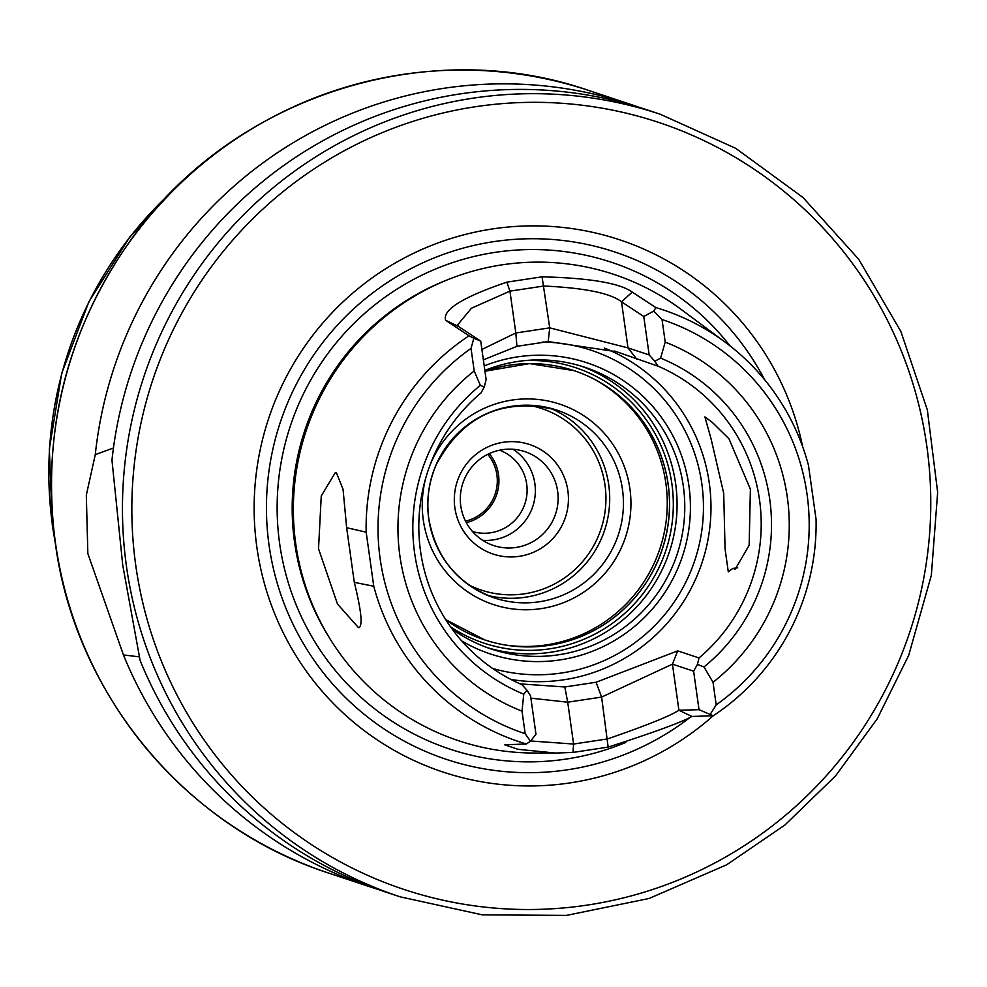 <?xml version="1.0" encoding="UTF-8"?>
<svg xmlns="http://www.w3.org/2000/svg" width="987" height="987" viewBox="0 0 987 987"><rect width="100%" height="100%" fill="white"/><g stroke="black" fill="none" stroke-linecap="round" stroke-linejoin="round"><path stroke-width="1.48" d="M466.32 522.654A42.885 42.342 108.4 0 0 489.281 453.588M487.751 454.328A41.232 40.714 -71.6 0 1 465.543 521.161M472.526 531.537A42.885 42.342 108.4 0 0 524.899 503.777A42.885 42.342 108.4 0 0 499.57 450.195M482.705 540.308A49.486 48.856 108.4 0 0 532.807 506.417A49.486 48.856 108.4 0 0 512.969 449.27M460.781 505.887A49.486 48.856 108.4 0 0 493.599 545.527A49.486 48.856 108.4 0 0 555.57 513.98A49.486 48.856 108.4 0 0 524.825 451.614A49.486 48.856 108.4 0 0 460.781 505.887M454.871 507.824A57.727 56.987 -71.6 0 1 532.684 445.643A57.727 56.987 -71.6 0 1 546.564 544.405A57.727 56.987 -71.6 0 1 454.871 507.824M378.823 889.657A412.344 407.088 -71.6 0 1 370.458 886.98A412.344 407.088 -71.6 0 1 123.424 654.924L87.855 553.621L86.313 495.141L95.27 454.625A412.344 407.088 -71.6 0 1 630.619 104.388A412.344 407.088 -71.6 0 1 638.934 107.25M139.586 656.898L123.424 654.924M399.982 896.788L387.138 892.532A412.344 407.088 -71.6 0 1 140.117 660.476L122.746 565.218L111.963 460.176A412.344 407.088 -71.6 0 1 647.299 109.939L660.143 114.208L735.821 148.395L802.937 197.437L858.715 259.285L900.823 331.373L927.336 409.901L937.65 492.316L931.346 575.273L908.682 655.38L877.246 718.783L835.57 775.893L784.887 825.033L726.703 864.76L649.101 898.478L566.415 915.405L482.187 914.838L399.982 896.788A412.344 407.088 -71.6 0 1 126.484 566.464A412.344 407.088 -71.6 0 1 660.143 114.208M354.308 582.355C361.624 612.076 362.994 627.152 358.417 627.584L337.48 604.032L318.53 548.784L321.256 495.967L335.21 472.761L336.407 472.773L343.044 489.244L346.634 527.712L366.165 532.166L373.765 586.241L354.308 582.355L346.634 527.712M359.206 627.584L358.417 627.584M732.761 568.426L728.295 571.831L725.075 549.043L723.705 493.303L711.121 439.042L704.903 416.909L712.219 422.3L728.986 438.82L750.391 489.219L749.145 545.293L735.253 569.129L732.761 568.426L737.696 567.821M483.359 359.86L516.917 346.314L548.192 341.588L616.542 351.73L658.008 366.165A173.181 170.973 -71.6 0 1 699.018 657.947L677.699 650.865L596.074 682.251L564.798 686.977L520.198 683.892M526.91 690.172L530.574 695.823L535.978 734.316L530.451 741.175L525.183 733.711L522.012 711.146L523.752 694.169L526.91 690.172L522.012 684.694A173.181 170.973 -71.6 0 1 420.511 551.03A173.181 170.973 -71.6 0 1 481.002 392.912L484.309 387.015L480.348 385.349L474.204 370.964L471.033 348.399L473.834 338.282L480.718 341.083L458.462 326.438L457.586 324.933L471.428 308.24L509.946 291.14L543.849 286.02C584.723 287.933 610.608 293.188 621.514 301.812L643.758 316.457L653.813 311.09L655.849 307.586A227.615 224.715 -71.6 0 1 725.494 342.427A227.615 224.715 -71.6 0 1 808.476 465.358L816.076 519.421A227.615 224.715 -71.6 0 1 713.219 715.785L699.03 709.678L678.908 710.245C670.062 716.019 646.251 725.581 607.498 738.918L573.595 744.038L530.624 740.978M653.813 311.09L662.03 319.541A218.09 215.314 -71.6 0 1 807.058 494.376A218.09 215.314 -71.6 0 1 716.192 704.854L710.443 713.996M530.451 741.175L526.392 744.013A227.615 224.715 -71.6 0 1 373.765 586.241M525.183 733.711A218.09 215.314 -71.6 0 1 380.155 558.864A218.09 215.314 -71.6 0 1 471.033 348.399M366.165 532.166A227.615 224.715 -71.6 0 1 469.022 335.802L473.834 338.282M526.392 744.013L504.653 744.778L518.015 749.318L555.558 753.056L572.953 752.427L608.152 747.11C653.678 732.502 681.585 722.287 691.875 716.451L713.219 715.785A280.394 276.816 -71.6 0 1 434.44 769.046A280.394 276.816 -71.6 0 1 256.879 547.366A280.394 276.816 -71.6 0 1 483.568 230.427A280.394 276.816 -71.6 0 1 802.665 446.729M555.558 753.056L533.967 753.019A245.763 242.629 -71.6 0 1 295.755 543.911A245.763 242.629 -71.6 0 1 412.258 297.494A245.763 242.629 -71.6 0 1 681.375 309.585L725.494 342.427M655.849 307.586L632.235 292.09C619.824 283.121 589.77 278.026 542.06 276.829L506.862 282.146C462.669 297.186 442.262 309.893 445.643 320.269L469.022 335.802M643.758 316.457L649.175 354.938L627.991 347.905L549.722 327.857L548.192 341.588M662.03 319.541L665.213 342.107L660.587 358.121L654.825 361.254L649.175 354.938M658.008 366.165L654.825 361.254M542.06 276.829L549.722 327.857L515.819 332.977L516.917 346.314M506.862 282.146L509.946 291.14L515.819 332.977L481.89 349.472M480.718 341.083L486.122 379.576L484.309 387.015M523.752 694.169A181.435 179.116 -71.6 0 1 480.348 385.349M530.895 698.154L567.71 702.201L564.798 686.977M572.953 752.427L573.595 744.038L567.71 702.201L601.614 697.081L596.074 682.251M608.152 747.11L601.614 697.081L672.431 664.152L693.614 671.197L697.427 664.411L699.018 657.947M660.587 358.121A181.435 179.116 -71.6 0 1 703.99 666.941L713.021 682.288L716.192 704.854M697.427 664.411L703.99 666.941M693.614 671.197L699.03 709.678M522.012 711.146A197.931 195.401 -71.6 0 1 399.895 555.891A197.931 195.401 -71.6 0 1 474.204 370.964M665.213 342.107A197.931 195.401 -71.6 0 1 787.33 497.362A197.931 195.401 -71.6 0 1 713.021 682.288M95.27 454.625L113.443 447.999M691.196 716.537A267.317 263.911 -71.6 0 1 269.056 545.231A267.317 263.911 -71.6 0 1 449.467 252.29A267.317 263.911 -71.6 0 1 764.592 379.687M574.052 370.643A141.844 140.043 -71.6 0 1 662.166 549.414A141.844 140.043 -71.6 0 1 484.555 639.86M484.839 370.396A148.445 146.557 -71.6 0 1 584.859 367.287A148.445 146.557 -71.6 0 1 677.107 554.386A148.445 146.557 -71.6 0 1 491.205 649.014A148.445 146.557 -71.6 0 1 452.108 629.003M484.198 365.893A153.392 151.443 -71.6 0 1 689.901 519.865A153.392 151.443 -71.6 0 1 461.682 640.908M55.062 541.172A377.713 372.889 -71.6 0 1 52.521 525.479A377.713 372.889 -71.6 0 1 170.936 192.551M370.458 886.98L328.955 873.187A412.344 407.088 -71.6 0 1 55.457 542.85A412.344 407.088 -71.6 0 1 589.116 90.594L630.619 104.388M604.426 348.078A173.181 170.973 -71.6 0 1 704.397 554.965A173.181 170.973 -71.6 0 1 510.921 679.438M677.699 650.865L672.431 664.152L678.908 710.245L691.875 716.451M458.462 326.438L445.643 320.269M636.689 359.083L627.991 347.905L621.514 301.812L632.235 292.09M328.375 636.134A243.283 240.186 -71.6 0 1 294.57 542.344A243.283 240.186 -71.6 0 1 446.729 280.111M625.783 742.421A256.484 253.215 -71.6 0 1 279.654 543.627A256.484 253.215 -71.6 0 1 431.146 270.894A256.484 253.215 -71.6 0 1 730.047 345.906M135.799 565.662A404.102 398.945 -71.6 0 1 680.475 130.37A404.102 398.945 -71.6 0 1 777.645 821.715A404.102 398.945 -71.6 0 1 135.799 565.662M528.613 405.213A95.665 94.444 -71.6 0 1 600.997 529.081A95.665 94.444 -71.6 0 1 468.862 584.958M549.87 408.075A98.959 97.701 -71.6 0 1 604.587 530.278A98.959 97.701 -71.6 0 1 487.603 595.383M428.74 518.644A98.959 97.701 -71.6 0 1 556.816 410.111A98.959 97.701 -71.6 0 1 618.318 534.843A98.959 97.701 -71.6 0 1 494.376 597.925A98.959 97.701 -71.6 0 1 428.74 518.644M429.727 465.889A105.56 104.215 -71.6 0 1 596.234 425.298A105.56 104.215 -71.6 0 1 575.754 596.962A105.56 104.215 -71.6 0 1 423.287 519.952A105.56 104.215 -71.6 0 1 425.989 477.153M593.421 378.761A142.301 140.487 -71.6 0 1 659.908 548.661A142.301 140.487 -71.6 0 1 504.937 644.943M574.089 370.656L529.538 363.598L484.95 371.235A141.844 140.043 -71.6 0 1 574.089 370.656A141.844 140.043 -71.6 0 1 662.228 549.438A141.844 140.043 -71.6 0 1 484.592 639.86A141.844 140.043 -71.6 0 1 445.717 619.626M524.973 360.588A145.151 143.3 -71.6 0 1 667.903 543.8A145.151 143.3 -71.6 0 1 450.59 626.881M580.998 366.054A148.445 146.557 -71.6 0 1 669.408 551.819A148.445 146.557 -71.6 0 1 487.381 647.682M542.258 342.033A166.593 164.459 -71.6 0 1 701.547 532.388A166.593 164.459 -71.6 0 1 492.686 668.483M55.556 544.676L52.323 525.343L49.35 448.962L61.687 373.431L88.842 301.849L129.679 237.164L173.379 190.096M616.542 351.742L614.259 350.99M328.955 873.187C185.26 827.106 74.889 693.787 55.272 542.714C41.257 431.381 66.795 329.954 131.913 238.41C232.648 96.689 426.742 33.903 589.116 90.594M494.376 597.925C457.684 584.144 435.835 557.729 428.814 518.706C426.285 499.928 428.802 481.829 436.365 464.396C463.063 415.231 503.21 397.132 556.816 410.111M484.592 639.86L445.705 619.614"/></g></svg>
